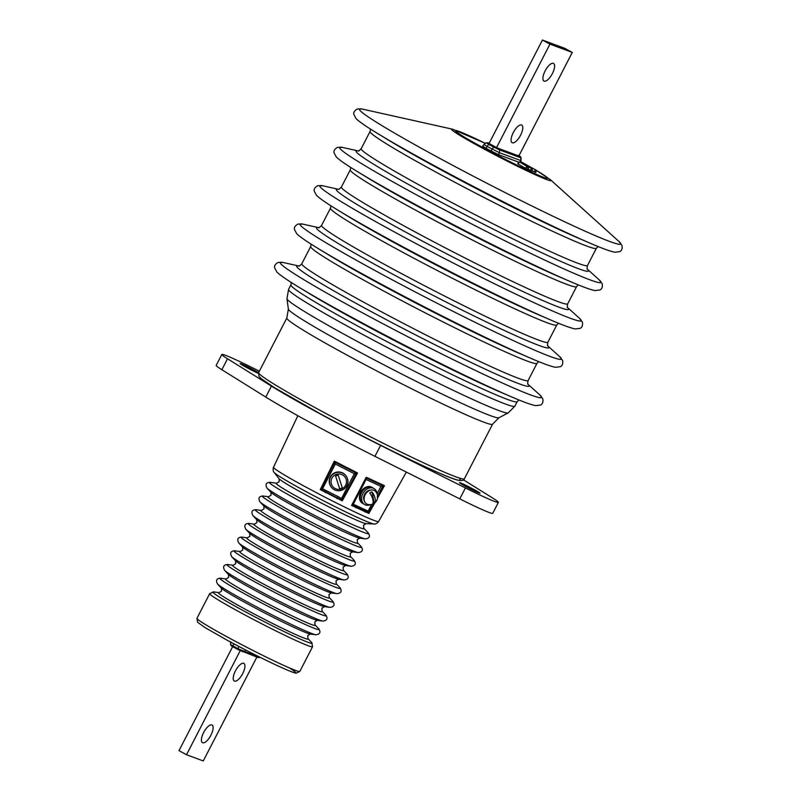 <?xml version="1.0" encoding="UTF-8"?>
<svg xmlns="http://www.w3.org/2000/svg" width="801" height="801" viewBox="0 0 801 801"><rect width="100%" height="100%" fill="white"/><g stroke="black" fill="none" stroke-linecap="round" stroke-linejoin="round"><path stroke-width="1.2" d="M346.483 476.545L346.342 476.335A9.262 9.211 147.4 0 0 330.332 477.136A9.262 9.211 147.4 0 0 330.753 486.327L330.883 486.527A9.262 9.211 147.4 0 0 346.903 485.736A9.262 9.211 147.4 0 0 338.262 472.32A9.262 9.211 147.4 0 0 330.883 486.527M341.146 489.061A7.75 7.71 147.4 0 0 346.172 479.338A7.75 7.71 147.4 0 0 336.45 474.372A7.75 7.71 147.4 0 0 331.424 484.104A7.75 7.71 147.4 0 0 341.146 489.061M342.277 487.799A6.768 6.738 -32.6 0 1 339.634 488.65L335.609 476.084A6.768 6.738 -32.6 0 1 338.252 475.233L342.277 487.799L338.252 475.233M374.538 503.078A7.87 7.87 0 0 0 375.499 491.413A7.75 5.927 120.7 0 0 369.241 490.643A7.75 5.927 120.7 0 0 364.135 498.092A7.75 5.927 120.7 0 0 367.759 504.43A7.87 7.87 0 0 0 372.675 504.129A6.768 5.186 -59.3 0 1 371.974 504.36A7.75 3.244 63.9 0 0 369.742 493.015A6.768 5.186 -59.3 0 1 370.853 492.345A6.768 5.186 -59.3 0 1 372.014 491.914L374.237 503.258A7.75 3.244 -116.1 0 0 374.538 503.078A7.75 3.244 -116.1 0 0 372.014 491.914M374.237 503.258A6.768 5.186 -59.3 0 1 373.126 503.929A6.768 5.186 -59.3 0 1 372.675 504.129M364.375 500.985A6.869 5.257 -59.3 0 1 364.825 493.877A6.869 5.257 -59.3 0 1 370.863 490.082M377.031 493.766A9.262 7.089 120.7 0 0 374.077 488.6L372.715 487.789A9.262 7.089 120.7 0 0 361.531 492.765A9.262 7.089 120.7 0 0 363.243 503.709L364.615 504.52A9.262 7.089 120.7 0 0 370.553 504.65M374.077 488.6A9.262 7.089 120.7 0 0 362.903 493.576A9.262 7.089 120.7 0 0 364.615 504.52M521.531 124.986A10.033 3.835 118.5 0 0 513.431 132.305A10.033 3.835 118.5 0 0 512.149 142.708A10.033 3.835 118.5 0 0 512.34 142.798A10.033 3.835 118.5 0 0 520.44 135.479A10.033 3.835 118.5 0 0 521.721 125.076A10.033 3.835 118.5 0 0 521.531 124.986M553.341 63.349A10.033 3.835 118.5 0 0 545.251 70.658A10.033 3.835 118.5 0 0 543.959 81.071A10.033 3.835 118.5 0 0 544.149 81.151A10.033 3.835 118.5 0 0 552.249 73.842A10.033 3.835 118.5 0 0 553.531 63.439A10.033 3.835 118.5 0 0 553.341 63.349M330.713 486.257A9.262 9.211 -32.6 0 1 338.082 471.979A9.262 9.211 -32.6 0 1 346.302 476.265M463.489 479.859L492.705 498.052A46.308 2.333 -152.7 0 1 498.382 502.377A46.308 2.333 -152.7 0 1 465.431 487.929L380.595 445.376A115.765 5.827 -152.7 0 1 271.439 386.122L227.514 358.768A46.308 2.333 -152.7 0 1 221.837 354.442A46.308 2.333 -152.7 0 1 225.381 355.274A46.308 2.333 -152.7 0 1 254.788 368.901L259.374 371.193M258.603 372.675A11.574 0.581 27.3 0 0 241.051 363.774A11.574 0.581 27.3 0 0 240.16 363.574A11.574 0.581 27.3 0 0 246.828 367.629A11.574 0.581 27.3 0 0 258.363 373.376M479.168 493.046A11.574 0.581 27.3 0 0 480.049 493.256A11.574 0.581 27.3 0 0 472.039 488.47A11.574 0.581 27.3 0 0 460.365 482.843A11.574 0.581 27.3 0 0 459.484 482.633A11.574 0.581 27.3 0 0 467.494 487.419A11.574 0.581 27.3 0 0 479.168 493.046M362.833 503.439A9.262 7.089 -59.3 0 1 360.68 492.255A9.262 7.089 -59.3 0 1 372.275 487.559M354.312 473.711L335.349 464.029L334.718 462.097L321.041 489.411L337.221 497.821L337.832 496.45L341.526 498.482L354.312 473.711L356.145 473.191L350.478 484.184L356.145 473.191M342.247 497.091L343.239 497.621L350.478 484.184L351.228 484.615L342.267 500.865L320.27 489.631L334.287 461.146L337.902 462.898L337.091 463.268M235.454 670.878A10.033 3.835 118.5 0 0 234.292 681.04A10.033 3.835 118.5 0 0 242.713 673.571A10.033 3.835 118.5 0 0 243.864 663.408A10.033 3.835 118.5 0 0 235.454 670.878M203.634 732.525A10.033 3.835 118.5 0 0 202.473 742.687A10.033 3.835 118.5 0 0 210.893 735.218A10.033 3.835 118.5 0 0 212.055 725.055A10.033 3.835 118.5 0 0 203.634 732.525M240.21 650.702L186.513 754.732L178.993 750.647L232.67 646.647M256.881 657.07L203.264 760.95L186.513 754.732M486.047 148.275L482.623 146.172L483.974 144.47L487.178 146.443L486.047 148.275L491.053 150.999L498.683 154.733L519.058 162.303M531.994 170.593L535.809 172.555L536.239 170.172L524.765 163.975L536.239 170.172M525.196 168.27L526.888 166.538L528.63 167.339L520.58 162.583L532.335 168.721L520.9 162.533L527.428 166.738L525.196 168.27L528.109 169.642M519.408 162.002L517.696 163.704L525.266 168.2M528.28 169.251L531.904 171.104L532.335 168.721M374.868 502.818L368.84 513.431L351.589 505.431L366.227 477.276L369.461 478.698A60.415 3.044 27.3 0 0 382.167 484.585L384.46 485.726L377.541 498.062M337.902 462.898A60.415 3.044 27.3 0 0 354.102 471.168L357.526 473.011L351.228 484.615M321.702 486.668L323.284 487.409L322.563 488.8L337.832 496.45M357.526 473.011L356.445 473.191L353.621 471.719A59.644 3.004 -152.7 0 1 337.621 463.549L334.718 462.097L334.287 461.146M341.526 498.482L341.947 500.004L343.239 497.621L343.869 497.982M336.981 498.572L337.221 497.821L341.947 500.004M325.366 492.645L326.367 490.602M321.131 489.381L322.563 488.8M334.818 462.307L329.141 473.291L328.41 472.97M354.102 471.168L353.621 471.719L336.961 463.208M321.041 489.411L320.27 489.631M342.267 500.865L341.987 500.104M384.46 485.726L382.888 485.857L377.611 496.099M369.461 478.698L368.79 479.158L366.287 478.017L353.481 502.638L353.992 502.838L353.271 504.23L368.14 511.128L368.86 509.736L369.872 510.247L373.436 503.769M368.14 511.128L368.56 512.62L369.872 510.247L370.473 510.567M353.091 502.497L352.19 505.111L368.56 512.62M365.146 512.129A0.771 0.551 111 0 0 365.156 511.278A1.542 0.991 114.9 0 1 365.256 509.656M356.034 507.904L356.165 507.103A1.542 0.991 114.9 0 1 356.265 505.481M377.061 493.847L380.926 486.367L382.888 485.857M352.24 505.051L353.271 504.23M380.926 486.367L366.057 479.469L366.167 478.107M377.221 496.85L383.349 485.927L381.326 484.965A59.644 3.004 -152.7 0 1 368.77 479.138L368.2 478.868M366.297 478.017L355.844 498.042M382.167 484.585A0.771 0.581 114 0 1 381.366 484.985L381.366 484.985A0.771 0.581 114 0 1 381.326 484.965M352.19 505.111L351.589 505.431M368.84 513.431L368.61 512.73M221.837 354.442L216.18 365.406A46.308 2.333 27.3 0 0 221.857 369.722L265.782 397.076A115.765 5.827 27.3 0 0 374.938 456.34L459.774 498.883A46.308 2.333 27.3 0 0 492.725 513.331L498.382 502.377M459.834 479.128A112.671 5.677 -152.7 0 1 319.349 413.276M489.041 143.499L542.437 40.05L564.765 48.34L572.284 52.425L518.838 155.975M542.437 40.05L549.957 44.135L496.57 147.564M572.284 52.425L549.957 44.135M276.675 483.213L279.219 481.651L279.048 478.728A49.241 2.483 27.3 0 0 304.861 494.327A49.241 2.483 27.3 0 0 366.047 523.624L363.564 525.186L363.774 528.169A49.502 2.493 -152.7 0 1 346.102 521.661A49.502 2.493 -152.7 0 1 302.157 499.353A49.502 2.493 -152.7 0 1 276.675 483.213L270.077 482.312A55.84 2.814 27.3 0 0 298.823 500.515A55.84 2.814 27.3 0 0 348.385 525.686A55.84 2.814 27.3 0 0 368.33 533.025L363.774 528.169M268.525 496.76L271.068 495.208L270.858 492.245A50.533 2.543 27.3 0 0 297.201 508.084A50.533 2.543 27.3 0 0 359.779 538.132L357.236 539.684L357.446 542.657A50.533 2.543 -152.7 0 1 339.404 536.009A50.533 2.543 -152.7 0 1 294.538 513.241A50.533 2.543 -152.7 0 1 268.525 496.76L262.998 496.009A55.84 2.814 27.3 0 0 291.744 514.222A55.84 2.814 27.3 0 0 341.316 539.383A55.84 2.814 27.3 0 0 361.251 546.723L357.446 542.657M261.456 510.457L264 508.905L263.789 505.942A50.533 2.543 27.3 0 0 290.132 521.781A50.533 2.543 27.3 0 0 352.71 551.829L350.167 553.381L350.377 556.355A50.533 2.543 -152.7 0 1 332.335 549.706A50.533 2.543 -152.7 0 1 287.469 526.938A50.533 2.543 -152.7 0 1 261.456 510.457L255.93 509.706A55.84 2.814 27.3 0 0 284.675 527.919A55.84 2.814 27.3 0 0 334.247 553.08A55.84 2.814 27.3 0 0 354.182 560.42L350.377 556.355M254.388 524.164L256.931 522.602L256.72 519.639A50.533 2.543 27.3 0 0 283.063 535.479A50.533 2.543 27.3 0 0 345.631 565.526L343.098 567.088L343.299 570.052A50.533 2.543 -152.7 0 1 325.266 563.403A50.533 2.543 -152.7 0 1 280.4 540.635A50.533 2.543 -152.7 0 1 254.388 524.164L248.861 523.413A55.84 2.814 27.3 0 0 277.607 541.616A55.84 2.814 27.3 0 0 327.178 566.778A55.84 2.814 27.3 0 0 347.113 574.117L343.299 570.052M247.319 537.861L249.852 536.31L249.652 533.336A50.533 2.543 27.3 0 0 275.995 549.176A50.533 2.543 27.3 0 0 338.563 579.223L336.03 580.785L336.23 583.749A50.533 2.543 -152.7 0 1 318.187 577.1A50.533 2.543 -152.7 0 1 273.331 554.332A50.533 2.543 -152.7 0 1 247.319 537.861L241.792 537.111A55.84 2.814 27.3 0 0 270.538 555.313A55.84 2.814 27.3 0 0 320.11 580.475A55.84 2.814 27.3 0 0 340.045 587.824L336.23 583.749M240.25 551.559L242.783 550.007L242.583 547.033A50.533 2.543 27.3 0 0 268.926 562.873A50.533 2.543 27.3 0 0 331.494 592.93L328.961 594.482L329.161 597.446A50.533 2.543 -152.7 0 1 311.118 590.798A50.533 2.543 -152.7 0 1 266.262 568.029A50.533 2.543 -152.7 0 1 240.25 551.559L234.723 550.808A55.84 2.814 27.3 0 0 263.469 569.01A55.84 2.814 27.3 0 0 313.041 594.172A55.84 2.814 27.3 0 0 332.976 601.521L329.161 597.446M233.181 565.256L235.714 563.704L235.514 560.73A50.533 2.543 27.3 0 0 261.857 576.57A50.533 2.543 27.3 0 0 324.425 606.627L321.892 608.179L322.092 611.143A50.533 2.543 -152.7 0 1 304.05 604.505A50.533 2.543 -152.7 0 1 259.194 581.726A50.533 2.543 -152.7 0 1 233.181 565.256L227.654 564.505A55.84 2.814 27.3 0 0 256.4 582.707A55.84 2.814 27.3 0 0 305.972 607.869A55.84 2.814 27.3 0 0 325.907 615.218L322.092 611.143M226.112 578.953L228.645 577.401L228.445 574.427A50.533 2.543 27.3 0 0 254.778 590.267A50.533 2.543 27.3 0 0 317.356 620.324L314.813 621.876L315.023 624.84A50.533 2.543 -152.7 0 1 296.981 618.202A50.533 2.543 -152.7 0 1 252.125 595.423A50.533 2.543 -152.7 0 1 226.112 578.953L220.585 578.202A55.84 2.814 27.3 0 0 249.331 596.405A55.84 2.814 27.3 0 0 298.903 621.566A55.84 2.814 27.3 0 0 318.838 628.915L315.023 624.84M219.033 592.65L221.577 591.098L221.366 588.124A50.533 2.543 27.3 0 0 247.709 603.964A50.533 2.543 27.3 0 0 310.287 634.022L307.744 635.573L307.954 638.547A50.533 2.543 -152.7 0 1 289.912 631.899A50.533 2.543 -152.7 0 1 245.056 609.12A50.533 2.543 -152.7 0 1 219.033 592.65L213.517 591.899A55.84 2.814 27.3 0 0 242.262 610.102A55.84 2.814 27.3 0 0 291.824 635.263A55.84 2.814 27.3 0 0 311.769 642.612L307.954 638.547M258.653 372.575A115.765 5.827 27.3 0 0 319.649 410.122A115.765 5.827 27.3 0 0 464.39 478.768L492.565 424.18A115.765 5.827 -152.7 0 1 347.814 355.534A115.765 5.827 -152.7 0 1 286.828 317.997L258.653 372.575L259.003 376.37L261.476 378.883L274.773 387.864L319.289 413.246C373.396 442.723 443.984 476.945 457.741 480.159C462.017 480.92 464.24 480.45 464.39 478.768M498.933 417.762L508.174 412.915A124.545 6.278 -152.7 0 1 352.61 338.903A124.545 6.278 -152.7 0 1 286.968 298.743L288.37 309.076A118.548 5.967 27.3 0 0 350.858 347.304A118.548 5.967 27.3 0 0 498.933 417.762L492.565 424.18M288.57 289.381A127.339 6.418 27.3 0 0 355.664 330.673A127.339 6.418 27.3 0 0 514.883 406.177L517.196 401.691A127.339 6.418 -152.7 0 1 357.977 326.187A127.339 6.418 -152.7 0 1 290.883 284.896L288.57 289.381L286.968 298.743M528.119 384.39L539.884 394.993A147.054 7.409 -152.7 0 1 490.793 377.692A147.054 7.409 -152.7 0 1 357.707 310.237A147.054 7.409 -152.7 0 1 283.204 262.518L278.358 262.358C275.514 263.799 274.262 265.582 274.593 267.714L276.896 272.05C280.12 275.214 287.349 280.2 298.593 287.018L308.876 293.286A131.564 6.628 27.3 0 0 358.558 321.521A131.564 6.628 27.3 0 0 499.924 391.899L510.998 396.645A146.263 7.369 -152.7 0 1 353.832 318.408A146.263 7.369 -152.7 0 1 298.593 287.018A146.263 7.369 -152.7 0 1 296 285.426M528.149 384.45A130.763 6.588 -152.7 0 1 482.442 367.839A130.763 6.588 -152.7 0 1 365.596 308.555A130.763 6.588 -152.7 0 1 298.603 265.972M538.673 361.591L536.99 363.344A127.339 6.418 -152.7 0 1 377.772 287.829A127.339 6.418 -152.7 0 1 310.688 246.538L301.797 263.749A127.339 6.418 27.3 0 0 368.891 305.041A127.339 6.418 27.3 0 0 528.109 380.555C527.599 382.948 527.629 384.27 528.209 384.53L527.599 383.929M547.914 346.032L559.679 356.645A147.054 7.409 -152.7 0 1 510.587 339.334A147.054 7.409 -152.7 0 1 377.501 271.879A147.054 7.409 -152.7 0 1 302.998 224.16L298.152 224C295.309 225.441 294.057 227.224 294.388 229.366L296.69 233.692C299.914 236.856 307.143 241.852 318.387 248.66L328.67 254.938A131.564 6.628 27.3 0 0 378.352 283.174A131.564 6.628 27.3 0 0 519.729 353.541L530.793 358.287A146.263 7.369 -152.7 0 1 373.626 280.05A146.263 7.369 -152.7 0 1 318.387 248.66A146.263 7.369 -152.7 0 1 315.794 247.068M547.944 346.092A130.763 6.588 -152.7 0 1 502.237 329.481A130.763 6.588 -152.7 0 1 385.391 270.197A130.763 6.588 -152.7 0 1 318.397 227.614M558.467 323.234L556.785 324.986A127.339 6.418 -152.7 0 1 397.566 249.471A127.339 6.418 -152.7 0 1 330.483 208.18L321.591 225.391A127.339 6.418 27.3 0 0 388.685 266.693A127.339 6.418 27.3 0 0 547.904 342.197C547.393 344.59 547.433 345.922 548.004 346.172L547.393 345.571M567.709 307.684L579.473 318.287A147.054 7.409 -152.7 0 1 530.382 300.986A147.054 7.409 -152.7 0 1 397.296 233.532A147.054 7.409 -152.7 0 1 322.793 185.802L317.957 185.642C315.113 187.084 313.852 188.876 314.182 191.008L316.495 195.334C319.709 198.508 326.938 203.494 338.182 210.313L348.465 216.58A131.564 6.628 27.3 0 0 398.147 244.816A131.564 6.628 27.3 0 0 539.524 315.194L550.587 319.939A146.263 7.369 -152.7 0 1 393.421 241.702A146.263 7.369 -152.7 0 1 338.182 210.313A146.263 7.369 -152.7 0 1 335.589 208.721M567.739 307.734A130.763 6.588 -152.7 0 1 522.032 291.123A130.763 6.588 -152.7 0 1 405.186 231.839A130.763 6.588 -152.7 0 1 338.192 189.256M578.262 284.886L576.58 286.628A127.339 6.418 -152.7 0 1 417.361 211.124A127.339 6.418 -152.7 0 1 350.277 169.832L341.396 187.044A127.339 6.418 27.3 0 0 408.48 228.335A127.339 6.418 27.3 0 0 567.699 303.849C567.188 306.242 567.228 307.564 567.799 307.814L567.188 307.214M587.503 269.326L599.268 279.929A147.054 7.409 -152.7 0 1 550.187 262.628A147.054 7.409 -152.7 0 1 417.091 195.174A147.054 7.409 -152.7 0 1 342.588 147.454L337.752 147.294C334.908 148.736 333.647 150.518 333.977 152.651L336.29 156.986C339.504 160.15 346.733 165.136 357.987 171.955L368.26 178.222A131.564 6.628 27.3 0 0 417.952 206.458A131.564 6.628 27.3 0 0 559.318 276.836L570.382 281.582A146.263 7.369 -152.7 0 1 413.216 203.344A146.263 7.369 -152.7 0 1 357.987 171.955A146.263 7.369 -152.7 0 1 355.394 170.363M587.533 269.386A130.763 6.588 -152.7 0 1 541.836 252.776A130.763 6.588 -152.7 0 1 424.981 193.492A130.763 6.588 -152.7 0 1 357.987 150.908M598.057 246.528L596.375 248.28A127.339 6.418 -152.7 0 1 437.156 172.766A127.339 6.418 -152.7 0 1 370.072 131.474L361.191 148.686A127.339 6.418 27.3 0 0 428.275 189.977A127.339 6.418 27.3 0 0 587.493 265.491C586.983 267.884 587.023 269.206 587.594 269.466L586.983 268.866M536.219 170.313L550.367 179.664L619.073 241.582A147.054 7.409 -152.7 0 1 569.982 224.27A147.054 7.409 -152.7 0 1 436.885 156.816A147.054 7.409 -152.7 0 1 362.392 109.096L357.546 108.936C354.703 110.378 353.441 112.16 353.772 114.303L356.085 118.628C359.299 121.792 366.528 126.788 377.782 133.597L388.054 139.875A131.564 6.628 27.3 0 0 437.746 168.11A131.564 6.628 27.3 0 0 579.113 238.478L590.177 243.224A146.263 7.369 -152.7 0 1 433.021 164.986A146.263 7.369 -152.7 0 1 377.782 133.597A146.263 7.369 -152.7 0 1 375.188 132.005M550.367 179.664A55.98 2.824 -152.7 0 1 531.684 173.076A55.98 2.824 -152.7 0 1 481.011 147.394A55.98 2.824 -152.7 0 1 452.655 129.231L362.392 109.096M452.655 129.231L485.256 143.309A51.985 2.623 27.3 0 0 455.318 130.603A51.985 2.623 27.3 0 0 482.703 147.464A51.985 2.623 27.3 0 0 538.733 175.349A51.985 2.623 27.3 0 0 536.209 170.363M366.047 523.624L373.967 523.964A56.47 2.844 -152.7 0 1 303.789 490.362A56.47 2.844 -152.7 0 1 274.192 472.47C273.011 471.879 272.921 468.635 273.511 467.243A59.144 2.984 27.3 0 0 304.67 486.417A59.144 2.984 27.3 0 0 378.623 521.491L406.347 472.089M299.834 671.388L296.22 673.15C295.339 673.05 294.217 673.12 282.703 668.074C266.533 660.745 248 651.453 227.104 640.189L205.076 627.614L197.627 622.267L196.966 618.292A57.882 2.914 27.3 0 0 227.464 637.065A57.882 2.914 27.3 0 0 299.834 671.388L312.56 646.727A57.882 2.914 -152.7 0 1 240.19 612.405A57.882 2.914 -152.7 0 1 209.692 593.641L213.517 591.899M221.376 588.124L217.562 584.059A55.84 2.814 27.3 0 0 246.668 601.561A55.84 2.814 27.3 0 0 315.814 634.772C319.969 634.252 320.981 632.299 318.838 628.915M228.445 574.427L224.63 570.362A55.84 2.814 27.3 0 0 253.737 587.864A55.84 2.814 27.3 0 0 322.883 621.075C327.048 620.555 328.05 618.602 325.907 615.218M235.514 560.73L231.699 556.665A55.84 2.814 27.3 0 0 260.806 574.167A55.84 2.814 27.3 0 0 329.952 607.378C334.117 606.858 335.118 604.905 332.976 601.521M242.583 547.033L238.768 542.968A55.84 2.814 27.3 0 0 267.874 560.47A55.84 2.814 27.3 0 0 337.021 593.681C341.186 593.161 342.187 591.208 340.045 587.824M249.652 533.336L245.837 529.271A55.84 2.814 27.3 0 0 274.943 546.773A55.84 2.814 27.3 0 0 344.09 579.974C348.255 579.463 349.266 577.511 347.113 574.117M256.72 519.639L252.906 515.574A55.84 2.814 27.3 0 0 282.012 533.076A55.84 2.814 27.3 0 0 351.158 566.277C355.324 565.766 356.335 563.814 354.182 560.42M263.789 505.942L259.975 501.867A55.84 2.814 27.3 0 0 289.091 519.378A55.84 2.814 27.3 0 0 358.227 552.58C362.392 552.069 363.404 550.117 361.251 546.723M270.858 492.245L267.053 488.169A55.84 2.814 27.3 0 0 296.16 505.671A55.84 2.814 27.3 0 0 365.306 538.883C369.461 538.372 370.473 536.42 368.33 533.025M519.378 156.175L498.152 148.295A2.313 2.133 110.4 0 1 499.454 149.867L493.796 147.094A5.407 2.063 118.5 0 0 492.184 149.166L491.053 150.999M519.368 156.175A2.313 2.133 110.4 0 1 520.67 157.747L499.454 149.867A5.407 4.986 110.4 0 1 499.313 152.661L498.683 154.733M518.277 155.364C520.189 156.255 521.111 157.076 521.04 157.827L520.67 157.747A5.407 4.986 110.4 0 1 520.53 160.54L520.019 162.202M489.171 143.239L488.119 142.848A2.313 2.133 110.4 0 1 488.98 143.469M489.151 143.94L488.55 143.209L489.811 143.93A2.313 0.881 118.5 0 0 488.78 144.37L486.247 142.798L483.974 144.47M498.152 148.295L494.828 146.653A2.313 0.881 118.5 0 0 493.796 147.094L488.78 144.37A5.407 2.063 118.5 0 0 487.178 146.443L499.313 152.661L521 160.641L520.5 162.383M259.874 657.21A5.407 4.986 -69.6 0 1 259.444 657.421A2.313 2.133 110.4 0 1 257.932 657.461L238.378 649.751A2.313 0.881 -61.5 0 1 238.147 648.84L259.804 657.511L257.932 657.461M245.837 650.102A5.407 4.986 -69.6 0 1 243.814 651.613A2.313 2.133 110.4 0 1 242.302 651.654M238.848 646.457A5.407 2.063 -61.5 0 0 238.147 648.84L230.598 644.565C230.698 645.446 231.619 646.267 233.361 647.028A2.313 0.881 -61.5 0 1 233.141 646.117A5.407 2.063 -61.5 0 1 233.812 643.794M528.32 165.847A51.985 2.623 27.3 0 0 520.71 161.652L530.102 166.818M289.602 668.004A54.788 2.763 -152.7 0 1 282.883 668.144A54.788 2.763 -152.7 0 1 227.164 640.219M335.349 464.029L323.284 487.409M368.86 509.736L371.574 504.48M366.057 479.469L353.992 502.838M459.774 498.883L465.431 487.929M374.938 456.34L380.595 445.376M265.782 397.076L271.439 386.122M221.857 369.722L227.514 358.768M535.468 169.802L534.147 171.764M531.564 168.35L530.242 170.313M519.509 162.062L517.967 163.895M527.939 167.099L527.458 169.462M528.58 167.329L528.089 169.702M592.98 244.415A146.263 7.369 -152.7 0 1 590.177 243.224C602.252 248.45 610.512 251.454 614.948 252.235L619.824 251.614C621.746 250.643 622.477 248.59 622.007 245.436L619.073 241.582M573.186 282.773A146.263 7.369 -152.7 0 1 570.382 281.582C582.457 286.798 590.707 289.802 595.153 290.593L600.019 289.972C601.952 289.001 602.682 286.938 602.212 283.784L599.268 279.929M553.391 321.131A146.263 7.369 -152.7 0 1 550.587 319.939C562.652 325.156 570.913 328.16 575.358 328.951L580.224 328.32C582.157 327.359 582.888 325.296 582.407 322.142L579.473 318.287M533.586 359.479A146.263 7.369 -152.7 0 1 530.793 358.287C542.858 363.514 551.118 366.518 555.564 367.299L560.43 366.678C562.362 365.707 563.093 363.654 562.612 360.5L559.679 356.645M513.791 397.837A146.263 7.369 -152.7 0 1 510.998 396.645C523.063 401.862 531.323 404.865 535.769 405.656L540.635 405.036C542.567 404.064 543.288 402.002 542.818 398.848L539.884 394.993M517.196 401.691L518.878 399.949M298.663 265.962L283.204 262.518M318.458 227.614L302.998 224.16M338.262 189.256L322.793 185.802M358.057 150.898L342.588 147.454M196.966 618.292L209.692 593.641M217.562 584.059C215.569 580.365 216.58 578.412 220.585 578.202M224.63 570.362C222.638 566.667 223.649 564.715 227.654 564.505M231.699 556.665C229.707 552.97 230.718 551.018 234.723 550.808M238.768 542.968C236.776 539.273 237.787 537.321 241.792 537.111M245.837 529.271C243.844 525.576 244.856 523.624 248.861 523.413M252.906 515.574C250.923 511.879 251.925 509.927 255.93 509.706M259.975 501.867C257.992 498.182 258.993 496.23 262.998 496.009M267.053 488.169C265.061 484.485 266.062 482.532 270.077 482.312M279.048 478.728L274.192 472.47M273.511 467.243L297.852 415.729M488.119 142.848L486.247 142.798M233.311 646.257L232.27 646.217M521.04 157.827L521 160.641M494.828 146.653L489.811 143.93M230.598 644.565L230.638 641.751M233.361 647.028L238.378 649.751M359.779 538.132L365.306 538.883M352.71 551.829L358.227 552.58M345.631 565.526L351.158 566.277M338.563 579.223L344.09 579.974M331.494 592.93L337.021 593.681M324.425 606.627L329.952 607.378M317.356 620.324L322.883 621.075M310.287 634.022L315.814 634.772M312.56 646.727L311.769 642.612M378.623 521.491C377.832 522.773 375.128 524.585 373.967 523.964M354.262 472.039L353.631 471.719M381.917 485.236L368.07 478.808M519.378 161.972L517.696 163.704M528.63 167.339L528.199 169.722M370.072 131.474L370.523 129.091M596.375 248.28L587.493 265.491M361.191 148.686C359.529 150.488 358.427 151.229 357.897 150.908L358.738 151.049M350.277 169.832L350.728 167.439M576.58 286.628L567.699 303.849M341.396 187.044C339.734 188.836 338.633 189.577 338.092 189.256L338.943 189.406M330.483 208.18L330.933 205.797M556.785 324.986L547.904 342.197M321.591 225.391C319.939 227.194 318.838 227.935 318.297 227.614L319.138 227.764M310.688 246.538L311.138 244.155M536.99 363.344L528.109 380.555M301.797 263.749C300.145 265.552 299.043 266.292 298.503 265.972L299.344 266.112M290.883 284.896L291.344 282.503M508.174 412.915L514.883 406.177M288.37 309.076L286.828 317.997"/></g></svg>
